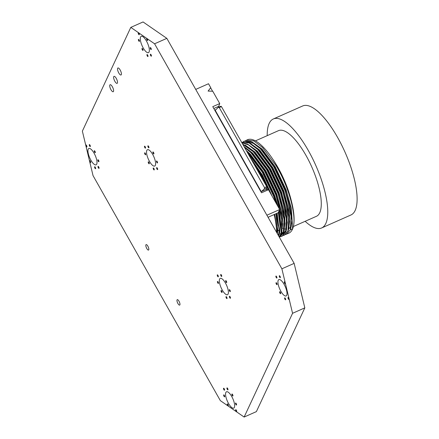 <?xml version="1.0" encoding="UTF-8"?>
<svg xmlns="http://www.w3.org/2000/svg" width="439" height="439" viewBox="0 0 439 439"><rect width="100%" height="100%" fill="white"/><g stroke="black" fill="none" stroke-linecap="round" stroke-linejoin="round"><path stroke-width="0.66" d="M268.174 217.464L268.877 216.893M213.815 108.51L218.77 106.309L218.265 107.396L220.894 106.227L221.454 106.611L266.747 186.668L264.547 187.64L219.253 107.588L218.271 107.39L214.973 110.562M266.122 189.593L267 187.711L266.747 186.668M268.053 217.256L278.183 212.772L279.687 209.54L268.465 189.703L261.501 192.792L212.767 106.661L219.736 103.571L218.77 106.309M215.659 109.728L214.737 110.14M219.736 103.571L212.761 91.241L208.081 91.082L210.736 87.668L208.514 83.739L195.717 89.408M266.896 215.209L279.687 209.54M210.736 87.668L208.13 91.082M210.66 87.833L212.586 91.235M268.465 189.703L265.886 189.582L260.925 191.783M221.454 106.611L219.253 107.588M267 187.711L264.377 188.874L264.547 187.64M264.377 188.874L261.331 191.602M215.148 110.184L261.238 191.645M138.247 32.854A1.081 0.362 66.1 0 1 138.323 32.771A1.081 0.362 66.1 0 1 139.026 33.474A1.081 0.362 66.1 0 1 139.273 34.67A1.081 0.362 66.1 0 1 139.196 34.752A1.081 0.362 66.1 0 1 138.494 34.05A1.081 0.362 66.1 0 1 138.247 32.854M146.621 38.632A1.081 0.362 66.1 0 1 146.697 38.55A1.081 0.362 66.1 0 1 147.4 39.252A1.081 0.362 66.1 0 1 147.647 40.448A1.081 0.362 66.1 0 1 147.57 40.531A1.081 0.362 66.1 0 1 146.867 39.828A1.081 0.362 66.1 0 1 146.621 38.632M140.579 36.98A8.939 3.002 66.1 0 1 141.204 36.311A8.939 3.002 66.1 0 1 147.027 42.122A8.939 3.002 66.1 0 1 149.073 51.989A8.939 3.002 66.1 0 1 148.448 52.658A8.939 3.002 66.1 0 1 142.626 46.847A8.939 3.002 66.1 0 1 140.579 36.98M117.652 68.27A3.83 1.284 66.1 0 1 117.921 67.979A3.83 1.284 66.1 0 1 120.418 70.47A3.83 1.284 66.1 0 1 121.296 74.701A3.83 1.284 66.1 0 1 121.027 74.987A3.83 1.284 66.1 0 1 118.53 72.495A3.83 1.284 66.1 0 1 117.652 68.27M113.745 76.638A3.83 1.284 66.1 0 1 114.014 76.353A3.83 1.284 66.1 0 1 116.511 78.844A3.83 1.284 66.1 0 1 117.389 83.07A3.83 1.284 66.1 0 1 117.12 83.361A3.83 1.284 66.1 0 1 114.623 80.869A3.83 1.284 66.1 0 1 113.745 76.638M138.395 39.494A1.081 0.362 66.1 0 1 138.472 39.411A1.081 0.362 66.1 0 1 139.174 40.114A1.081 0.362 66.1 0 1 139.421 41.31A1.081 0.362 66.1 0 1 139.344 41.387A1.081 0.362 66.1 0 1 138.642 40.684A1.081 0.362 66.1 0 1 138.395 39.494M142.006 48.52A1.081 0.362 66.1 0 1 142.082 48.438A1.081 0.362 66.1 0 1 142.785 49.141A1.081 0.362 66.1 0 1 143.032 50.337A1.081 0.362 66.1 0 1 142.955 50.414A1.081 0.362 66.1 0 1 142.252 49.711A1.081 0.362 66.1 0 1 142.006 48.52M150.231 47.659A1.081 0.362 66.1 0 1 150.303 47.577A1.081 0.362 66.1 0 1 151.011 48.279A1.081 0.362 66.1 0 1 151.257 49.475A1.081 0.362 66.1 0 1 151.181 49.558A1.081 0.362 66.1 0 1 150.478 48.855A1.081 0.362 66.1 0 1 150.231 47.659M146.966 54.645A1.081 0.362 66.1 0 1 147.043 54.568A1.081 0.362 66.1 0 1 147.745 55.27A1.081 0.362 66.1 0 1 147.998 56.461A1.081 0.362 66.1 0 1 147.921 56.543A1.081 0.362 66.1 0 1 147.213 55.841A1.081 0.362 66.1 0 1 146.966 54.645M150.379 54.299A1.081 0.362 66.1 0 1 150.456 54.216A1.081 0.362 66.1 0 1 151.159 54.919A1.081 0.362 66.1 0 1 151.406 56.115A1.081 0.362 66.1 0 1 151.329 56.192A1.081 0.362 66.1 0 1 150.626 55.49A1.081 0.362 66.1 0 1 150.379 54.299M152.865 152.031A1.081 0.362 66.1 0 1 152.937 151.954A1.081 0.362 66.1 0 1 153.645 152.657A1.081 0.362 66.1 0 1 153.891 153.848A1.081 0.362 66.1 0 1 153.815 153.93A1.081 0.362 66.1 0 1 153.112 153.227A1.081 0.362 66.1 0 1 152.865 152.031M147.899 145.907A1.081 0.362 66.1 0 1 147.976 145.825A1.081 0.362 66.1 0 1 148.678 146.527A1.081 0.362 66.1 0 1 148.925 147.723A1.081 0.362 66.1 0 1 148.854 147.8A1.081 0.362 66.1 0 1 148.146 147.098A1.081 0.362 66.1 0 1 147.899 145.907M144.491 146.253A1.081 0.362 66.1 0 1 144.563 146.176A1.081 0.362 66.1 0 1 145.271 146.878A1.081 0.362 66.1 0 1 145.518 148.069A1.081 0.362 66.1 0 1 145.441 148.152A1.081 0.362 66.1 0 1 144.738 147.449A1.081 0.362 66.1 0 1 144.491 146.253M156.471 161.058A1.081 0.362 66.1 0 1 156.547 160.981A1.081 0.362 66.1 0 1 157.255 161.684A1.081 0.362 66.1 0 1 157.502 162.874A1.081 0.362 66.1 0 1 157.425 162.957A1.081 0.362 66.1 0 1 156.723 162.254A1.081 0.362 66.1 0 1 156.471 161.058M109.838 85.012A3.83 1.284 66.1 0 1 110.107 84.722A3.83 1.284 66.1 0 1 112.603 87.213A3.83 1.284 66.1 0 1 113.476 91.444A3.83 1.284 66.1 0 1 113.213 91.729A3.83 1.284 66.1 0 1 110.716 89.238A3.83 1.284 66.1 0 1 109.838 85.012M89.293 144.683A1.081 0.362 66.1 0 1 89.369 144.601A1.081 0.362 66.1 0 1 90.072 145.304A1.081 0.362 66.1 0 1 90.319 146.5A1.081 0.362 66.1 0 1 90.242 146.582A1.081 0.362 66.1 0 1 89.54 145.88A1.081 0.362 66.1 0 1 89.293 144.683M94.253 150.807A1.081 0.362 66.1 0 1 94.33 150.731A1.081 0.362 66.1 0 1 95.038 151.433A1.081 0.362 66.1 0 1 95.285 152.624A1.081 0.362 66.1 0 1 95.208 152.706A1.081 0.362 66.1 0 1 94.506 152.004A1.081 0.362 66.1 0 1 94.253 150.807M97.864 159.834A1.081 0.362 66.1 0 1 97.941 159.758A1.081 0.362 66.1 0 1 98.643 160.46A1.081 0.362 66.1 0 1 98.89 161.651A1.081 0.362 66.1 0 1 98.819 161.733A1.081 0.362 66.1 0 1 98.111 161.031A1.081 0.362 66.1 0 1 97.864 159.834M85.879 145.035A1.081 0.362 66.1 0 1 85.956 144.952A1.081 0.362 66.1 0 1 86.664 145.655A1.081 0.362 66.1 0 1 86.911 146.846A1.081 0.362 66.1 0 1 86.834 146.928A1.081 0.362 66.1 0 1 86.132 146.225A1.081 0.362 66.1 0 1 85.879 145.035M88.217 149.156A8.939 3.002 66.1 0 1 88.837 148.486A8.939 3.002 66.1 0 1 94.665 154.298A8.939 3.002 66.1 0 1 96.706 164.17A8.939 3.002 66.1 0 1 96.086 164.839A8.939 3.002 66.1 0 1 90.258 159.022A8.939 3.002 66.1 0 1 88.217 149.156M89.638 160.696A1.081 0.362 66.1 0 1 89.715 160.619A1.081 0.362 66.1 0 1 90.418 161.322A1.081 0.362 66.1 0 1 90.67 162.512A1.081 0.362 66.1 0 1 90.593 162.595A1.081 0.362 66.1 0 1 89.885 161.892A1.081 0.362 66.1 0 1 89.638 160.696M146.824 150.379A8.939 3.002 66.1 0 1 147.449 149.71A8.939 3.002 66.1 0 1 153.271 155.521A8.939 3.002 66.1 0 1 155.313 165.388A8.939 3.002 66.1 0 1 154.693 166.057A8.939 3.002 66.1 0 1 148.87 160.246A8.939 3.002 66.1 0 1 146.824 150.379M144.64 152.893A1.081 0.362 66.1 0 1 144.711 152.81A1.081 0.362 66.1 0 1 145.419 153.518A1.081 0.362 66.1 0 1 145.666 154.709A1.081 0.362 66.1 0 1 145.589 154.791A1.081 0.362 66.1 0 1 144.886 154.089A1.081 0.362 66.1 0 1 144.64 152.893M156.624 167.698A1.081 0.362 66.1 0 1 156.696 167.616A1.081 0.362 66.1 0 1 157.403 168.318A1.081 0.362 66.1 0 1 157.65 169.514A1.081 0.362 66.1 0 1 157.574 169.597A1.081 0.362 66.1 0 1 156.871 168.894A1.081 0.362 66.1 0 1 156.624 167.698M153.211 168.049A1.081 0.362 66.1 0 1 153.288 167.967A1.081 0.362 66.1 0 1 153.99 168.669A1.081 0.362 66.1 0 1 154.237 169.86A1.081 0.362 66.1 0 1 154.166 169.942A1.081 0.362 66.1 0 1 153.458 169.24A1.081 0.362 66.1 0 1 153.211 168.049M98.012 166.474A1.081 0.362 66.1 0 1 98.089 166.397A1.081 0.362 66.1 0 1 98.791 167.1A1.081 0.362 66.1 0 1 99.044 168.291A1.081 0.362 66.1 0 1 98.967 168.373A1.081 0.362 66.1 0 1 98.259 167.671A1.081 0.362 66.1 0 1 98.012 166.474M94.605 166.825A1.081 0.362 66.1 0 1 94.681 166.743A1.081 0.362 66.1 0 1 95.384 167.446A1.081 0.362 66.1 0 1 95.631 168.642A1.081 0.362 66.1 0 1 95.554 168.719A1.081 0.362 66.1 0 1 94.851 168.016A1.081 0.362 66.1 0 1 94.605 166.825M148.25 161.92A1.081 0.362 66.1 0 1 148.322 161.837A1.081 0.362 66.1 0 1 149.03 162.545A1.081 0.362 66.1 0 1 149.276 163.736A1.081 0.362 66.1 0 1 149.2 163.818A1.081 0.362 66.1 0 1 148.497 163.116A1.081 0.362 66.1 0 1 148.25 161.92M225.657 280.697A1.081 0.362 66.1 0 1 225.734 280.614A1.081 0.362 66.1 0 1 226.436 281.317A1.081 0.362 66.1 0 1 226.683 282.513A1.081 0.362 66.1 0 1 226.606 282.59A1.081 0.362 66.1 0 1 225.904 281.887A1.081 0.362 66.1 0 1 225.657 280.697M220.691 274.567A1.081 0.362 66.1 0 1 220.768 274.485A1.081 0.362 66.1 0 1 221.475 275.193A1.081 0.362 66.1 0 1 221.722 276.383A1.081 0.362 66.1 0 1 221.646 276.466A1.081 0.362 66.1 0 1 220.938 275.763A1.081 0.362 66.1 0 1 220.691 274.567M275.89 276.142A1.081 0.362 66.1 0 1 275.966 276.06A1.081 0.362 66.1 0 1 276.669 276.762A1.081 0.362 66.1 0 1 276.916 277.953A1.081 0.362 66.1 0 1 276.844 278.035A1.081 0.362 66.1 0 1 276.136 277.333A1.081 0.362 66.1 0 1 275.89 276.142M276.038 282.776A1.081 0.362 66.1 0 1 276.115 282.7A1.081 0.362 66.1 0 1 276.817 283.402A1.081 0.362 66.1 0 1 277.064 284.593A1.081 0.362 66.1 0 1 276.993 284.675A1.081 0.362 66.1 0 1 276.285 283.973A1.081 0.362 66.1 0 1 276.038 282.776M217.283 274.918A1.081 0.362 66.1 0 1 217.36 274.836A1.081 0.362 66.1 0 1 218.062 275.538A1.081 0.362 66.1 0 1 218.309 276.735A1.081 0.362 66.1 0 1 218.232 276.811A1.081 0.362 66.1 0 1 217.53 276.109A1.081 0.362 66.1 0 1 217.283 274.918M219.615 279.039A8.939 3.002 66.1 0 1 220.241 278.37A8.939 3.002 66.1 0 1 226.063 284.187A8.939 3.002 66.1 0 1 228.11 294.053A8.939 3.002 66.1 0 1 227.484 294.723A8.939 3.002 66.1 0 1 221.662 288.906A8.939 3.002 66.1 0 1 219.615 279.039M229.268 289.724A1.081 0.362 66.1 0 1 229.345 289.641A1.081 0.362 66.1 0 1 230.047 290.344A1.081 0.362 66.1 0 1 230.294 291.54A1.081 0.362 66.1 0 1 230.217 291.617A1.081 0.362 66.1 0 1 229.515 290.914A1.081 0.362 66.1 0 1 229.268 289.724M229.416 296.358A1.081 0.362 66.1 0 1 229.493 296.281A1.081 0.362 66.1 0 1 230.195 296.983A1.081 0.362 66.1 0 1 230.442 298.174A1.081 0.362 66.1 0 1 230.365 298.257A1.081 0.362 66.1 0 1 229.663 297.554A1.081 0.362 66.1 0 1 229.416 296.358M284.263 281.915A1.081 0.362 66.1 0 1 284.34 281.838A1.081 0.362 66.1 0 1 285.043 282.54A1.081 0.362 66.1 0 1 285.29 283.731A1.081 0.362 66.1 0 1 285.218 283.813A1.081 0.362 66.1 0 1 284.51 283.111A1.081 0.362 66.1 0 1 284.263 281.915M279.303 275.791A1.081 0.362 66.1 0 1 279.374 275.708A1.081 0.362 66.1 0 1 280.082 276.411A1.081 0.362 66.1 0 1 280.329 277.607A1.081 0.362 66.1 0 1 280.252 277.689A1.081 0.362 66.1 0 1 279.55 276.987A1.081 0.362 66.1 0 1 279.303 275.791M278.222 280.263A8.939 3.002 66.1 0 1 278.847 279.594A8.939 3.002 66.1 0 1 284.67 285.405A8.939 3.002 66.1 0 1 286.716 295.277A8.939 3.002 66.1 0 1 286.091 295.946A8.939 3.002 66.1 0 1 280.269 290.13A8.939 3.002 66.1 0 1 278.222 280.263M284.615 297.933A1.081 0.362 66.1 0 1 284.686 297.851A1.081 0.362 66.1 0 1 285.394 298.553A1.081 0.362 66.1 0 1 285.641 299.749A1.081 0.362 66.1 0 1 285.564 299.826A1.081 0.362 66.1 0 1 284.862 299.124A1.081 0.362 66.1 0 1 284.615 297.933M279.648 291.803A1.081 0.362 66.1 0 1 279.725 291.726A1.081 0.362 66.1 0 1 280.428 292.429A1.081 0.362 66.1 0 1 280.675 293.62A1.081 0.362 66.1 0 1 280.598 293.702A1.081 0.362 66.1 0 1 279.895 293A1.081 0.362 66.1 0 1 279.648 291.803M288.022 297.582A1.081 0.362 66.1 0 1 288.099 297.505A1.081 0.362 66.1 0 1 288.802 298.207A1.081 0.362 66.1 0 1 289.049 299.398A1.081 0.362 66.1 0 1 288.972 299.48A1.081 0.362 66.1 0 1 288.269 298.778A1.081 0.362 66.1 0 1 288.022 297.582M217.431 281.558A1.081 0.362 66.1 0 1 217.508 281.476A1.081 0.362 66.1 0 1 218.21 282.178A1.081 0.362 66.1 0 1 218.457 283.369A1.081 0.362 66.1 0 1 218.381 283.451A1.081 0.362 66.1 0 1 217.678 282.749A1.081 0.362 66.1 0 1 217.431 281.558M177.049 299.875A2.98 0.999 66.1 0 1 177.257 299.656A2.98 0.999 66.1 0 1 179.194 301.593A2.98 0.999 66.1 0 1 179.88 304.88A2.98 0.999 66.1 0 1 179.672 305.105A2.98 0.999 66.1 0 1 177.729 303.168A2.98 0.999 66.1 0 1 177.049 299.875M226.003 296.709A1.081 0.362 66.1 0 1 226.08 296.627A1.081 0.362 66.1 0 1 226.787 297.329A1.081 0.362 66.1 0 1 227.034 298.525A1.081 0.362 66.1 0 1 226.958 298.608A1.081 0.362 66.1 0 1 226.25 297.9A1.081 0.362 66.1 0 1 226.003 296.709M221.042 290.585A1.081 0.362 66.1 0 1 221.119 290.503A1.081 0.362 66.1 0 1 221.821 291.205A1.081 0.362 66.1 0 1 222.068 292.396A1.081 0.362 66.1 0 1 221.991 292.478A1.081 0.362 66.1 0 1 221.289 291.776A1.081 0.362 66.1 0 1 221.042 290.585M145.907 244.841A2.98 0.999 66.1 0 1 146.116 244.616A2.98 0.999 66.1 0 1 148.058 246.553A2.98 0.999 66.1 0 1 148.739 249.84A2.98 0.999 66.1 0 1 148.53 250.065A2.98 0.999 66.1 0 1 146.588 248.128A2.98 0.999 66.1 0 1 145.907 244.841M223.528 388.317A1.081 0.362 66.1 0 1 223.599 388.235A1.081 0.362 66.1 0 1 224.307 388.938A1.081 0.362 66.1 0 1 224.554 390.134A1.081 0.362 66.1 0 1 224.477 390.216A1.081 0.362 66.1 0 1 223.775 389.508A1.081 0.362 66.1 0 1 223.528 388.317M226.936 387.966A1.081 0.362 66.1 0 1 227.012 387.889A1.081 0.362 66.1 0 1 227.715 388.592A1.081 0.362 66.1 0 1 227.962 389.783A1.081 0.362 66.1 0 1 227.89 389.865A1.081 0.362 66.1 0 1 227.182 389.163A1.081 0.362 66.1 0 1 226.936 387.966M231.902 394.096A1.081 0.362 66.1 0 1 231.973 394.013A1.081 0.362 66.1 0 1 232.681 394.716A1.081 0.362 66.1 0 1 232.928 395.912A1.081 0.362 66.1 0 1 232.851 395.994A1.081 0.362 66.1 0 1 232.149 395.287A1.081 0.362 66.1 0 1 231.902 394.096M225.86 392.444A8.939 3.002 66.1 0 1 226.486 391.775A8.939 3.002 66.1 0 1 232.308 397.586A8.939 3.002 66.1 0 1 234.355 407.452A8.939 3.002 66.1 0 1 233.729 408.122A8.939 3.002 66.1 0 1 227.907 402.311A8.939 3.002 66.1 0 1 225.86 392.444M235.507 403.123A1.081 0.362 66.1 0 1 235.584 403.04A1.081 0.362 66.1 0 1 236.292 403.743A1.081 0.362 66.1 0 1 236.539 404.939A1.081 0.362 66.1 0 1 236.462 405.021A1.081 0.362 66.1 0 1 235.759 404.314A1.081 0.362 66.1 0 1 235.507 403.123M235.661 409.763A1.081 0.362 66.1 0 1 235.732 409.68A1.081 0.362 66.1 0 1 236.44 410.383A1.081 0.362 66.1 0 1 236.687 411.579A1.081 0.362 66.1 0 1 236.61 411.656A1.081 0.362 66.1 0 1 235.908 410.953A1.081 0.362 66.1 0 1 235.661 409.763M223.676 394.957A1.081 0.362 66.1 0 1 223.753 394.875A1.081 0.362 66.1 0 1 224.455 395.577A1.081 0.362 66.1 0 1 224.702 396.774A1.081 0.362 66.1 0 1 224.625 396.851A1.081 0.362 66.1 0 1 223.923 396.148A1.081 0.362 66.1 0 1 223.676 394.957M227.287 403.984A1.081 0.362 66.1 0 1 227.358 403.902A1.081 0.362 66.1 0 1 228.066 404.604A1.081 0.362 66.1 0 1 228.313 405.801A1.081 0.362 66.1 0 1 228.236 405.877A1.081 0.362 66.1 0 1 227.534 405.175A1.081 0.362 66.1 0 1 227.287 403.984M244.133 417.05L220.351 400.642L93.041 175.627L82.367 131.135L130.8 27.383L143.059 21.95L166.836 38.358L294.146 263.373L304.82 307.865L256.387 411.617L244.133 417.05L292.566 313.298L304.82 307.865M130.8 27.383L154.583 43.79L166.836 38.358M154.583 43.79L281.887 268.805L294.146 263.373M281.887 268.805L292.566 313.298M273.223 159.851A46.836 15.711 66.1 0 1 277.503 166.694A46.836 15.711 66.1 0 1 291.271 200.59M293.384 226.513L316.459 216.29A46.836 15.711 -113.9 0 0 305.374 154.341A46.836 15.711 -113.9 0 0 278.513 130.646L255.432 140.87M267.203 135.656A59.611 19.996 66.1 0 1 273.338 118.969A59.611 19.996 66.1 0 1 307.525 149.128A59.611 19.996 66.1 0 1 321.633 227.967A59.611 19.996 66.1 0 1 305.149 221.3M273.338 118.969L302.674 105.969A59.611 19.996 66.1 0 1 336.867 136.128A59.611 19.996 66.1 0 1 350.97 214.967L321.633 227.967M285.564 234.508L288.846 233.18A51.094 17.137 -113.9 0 0 292.637 228.834A51.094 17.137 -113.9 0 0 276.751 165.602A51.094 17.137 -113.9 0 0 247.448 139.756L245.417 140.765M291.71 223.671L292.292 223.413L292.637 228.834C297.258 218.276 289.691 188.205 276.169 165.86L262.577 147.559L253.693 140.848L246.394 140.222M292.637 228.834L290.602 229.74L291.946 220.427L290.135 206.506L285.421 190.658L274.134 166.765L260.541 148.459L259.026 146.988L250.96 141.446L244.358 141.122L243.091 141.797M286.629 234.163L290.311 229.866L291.139 213.848L285.13 190.789L273.843 166.891L260.25 148.591L251.366 141.879L244.068 141.254M283.232 235.54L284.587 235.068L288.269 230.771L289.619 221.459L287.808 207.537L283.095 191.689L271.807 167.797L258.214 149.49L256.694 148.02L248.633 142.477L241.659 142.318M284.296 235.194L287.979 230.898L288.807 214.88L282.804 191.821L271.516 167.923L257.918 149.622L249.039 142.911L241.735 142.285M280.905 236.577L282.261 236.1L285.943 231.803L287.287 222.491L285.476 208.569L280.762 192.721L269.475 168.828L255.882 150.528L247.706 144.162L241.851 142.664M281.97 236.226L285.652 231.929L286.48 215.911L280.472 192.853L269.184 168.955L255.591 150.654L248.353 144.804L241.916 142.779M279.423 237.351L283.616 232.835L284.96 223.522L283.15 209.601L278.436 193.753L267.148 169.86L253.555 151.559L252.041 150.089L242.657 144.08M279.643 237.258L283.325 232.961L284.154 216.943L278.145 193.884L266.857 169.986L253.265 151.685L242.805 144.349M279.253 237.049L281.284 233.866L282.628 224.554L280.823 210.632L276.104 194.784L264.821 170.892L251.223 152.591L244.249 146.895M279.193 236.945L280.993 233.992L281.822 217.974L275.813 194.916L264.53 171.018L250.932 152.717L244.518 147.372M276.433 203.784L273.777 195.816L262.489 171.923L248.897 153.623L247.042 151.839M275.714 202.516L273.486 195.948L262.198 172.055L247.525 152.684M269.036 190.707L260.162 172.955L252.568 161.607M268.262 189.697L259.872 173.087L253.791 163.763M277.86 230.118A51.094 17.137 -113.9 0 0 279.621 231.337M281.745 232.516A51.094 17.137 -113.9 0 0 282.804 232.972M283.462 233.202A51.094 17.137 -113.9 0 0 284.214 233.422M278.551 235.809L280.301 225.586L278.556 211.966M278.425 235.589L280.011 225.816L278.342 212.432M277.327 233.652L277.975 226.617L276.356 213.579M277.141 233.318L276.065 213.711M278.238 230.217A50.847 17.055 -113.9 0 0 279.659 231.177M291.287 226.178A46.836 15.711 66.1 0 1 288.988 228.439M286.371 229.109A46.836 15.711 66.1 0 1 284.867 228.971M282.859 228.373A46.836 15.711 66.1 0 1 282.502 228.22M278.54 225.849A46.836 15.711 66.1 0 1 277.958 225.399M291.946 220.427L285.586 190.246L274.616 167.039L261.408 149.265L259.026 146.988M254.197 143.487L246.559 141.83M279.478 233.334L280.669 233.68M281.311 233.8L282.145 233.877M283.16 233.833L283.495 233.784M289.619 221.459L283.254 191.278L272.284 168.071L259.076 150.297L256.694 148.02M283.012 234.113L285.97 230.266L286.678 227.923M287.287 222.491L280.927 192.309L269.958 169.103L256.749 151.329L254.368 149.057M280.68 235.145L283.638 231.298L284.351 228.955M284.96 223.522L278.6 193.341L267.631 170.134L254.417 152.36L252.041 150.089M282.617 223.917L276.268 194.373L265.299 171.166L252.09 153.392L249.709 151.12M278.128 235.063L279.692 231.018M280.301 225.586L278.71 211.642M277.004 204.788L273.941 195.404L262.972 172.198L249.764 154.424L247.382 152.152M277.975 226.617L276.548 213.491M270.215 192.798L261.885 175.386L251.997 160.597M274.573 216.361L274.221 214.523M292.292 223.413L291.386 208.492L286.168 189.988L275.198 166.782L261.99 149.008L252.173 142M281.437 233.46L282.37 233.597M283.27 233.614L283.753 233.575M288.807 229.158L289.68 213.414L283.835 191.02L272.866 167.813L259.658 150.039L249.846 143.032M279.111 234.492L280.044 234.629M280.944 234.645L281.426 234.607M286.475 230.19L287.353 214.446L281.509 192.052L270.539 168.845L257.331 151.071L247.514 144.063M278.611 235.677L279.094 235.639M284.148 231.221L285.021 215.478L279.182 193.083L268.213 169.877L255.004 152.103L245.187 145.095M281.822 232.253L282.694 216.509L276.85 194.115L265.88 170.908L252.672 153.134L244.106 146.648M279.489 233.285L280.867 223.983L279.144 210.709M278.255 207.005L274.523 195.146L263.554 171.94L250.345 154.166L246.312 150.544M277.382 233.746L278.54 225.273L277.13 213.233M272.312 196.496L262.407 175.013L250.367 157.716M276.213 226.151L274.803 214.265M266.83 189.626L266.478 188.825M274.161 214.55A57.482 19.283 66.1 0 1 276.603 232.363M282.617 223.303L282.628 224.554"/></g></svg>
